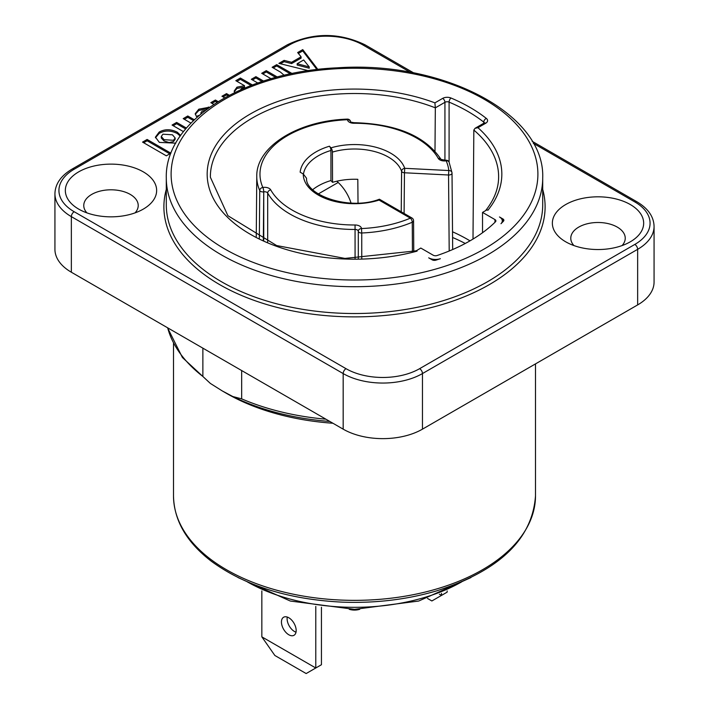 <?xml version="1.0" encoding="UTF-8"?>
<svg xmlns="http://www.w3.org/2000/svg" width="709" height="709" viewBox="0 0 709 709"><rect width="100%" height="100%" fill="white"/><g stroke="black" fill="none" stroke-linecap="round" stroke-linejoin="round"><path stroke-width="1.06" d="M349.245 609.297A10.812 6.239 0 0 0 359.755 609.297M241.672 370.55L241.672 398.866L232.827 396.535L222.263 390.925L210.351 383.418L202.871 376.461L202.871 348.154M332.929 423.238A180.999 104.498 180 0 1 226.517 393.38L222.263 390.925M452.581 237.48A164.975 95.254 180 0 1 465.255 243.471M439.403 594.195L441.494 595.409L431.87 600.966L427.492 598.44M441.494 593.353L441.494 595.409L447.157 592.139L447.157 590.925M288.811 634.768A10.413 6.009 60 0 1 282.005 625.586A10.413 6.009 60 0 1 283.6 617.247A10.413 6.009 60 0 1 294.013 623.255A10.413 6.009 60 0 1 294.013 635.282A10.413 6.009 60 0 1 288.811 634.768M287.269 617.06A10.413 6.009 -120 0 0 294.474 631.497A10.413 6.009 -120 0 0 296.007 632.198M315.78 606.425L315.78 667.993L306.155 673.55L274.862 655.488L261.843 636.85L315.78 667.993L321.443 664.723L321.443 607.223M261.843 590.925L261.843 636.85M351.035 203.058A29.193 16.856 -120 0 0 338.175 182.47A16.015 9.244 60 0 1 336.899 181.185M482.528 232.729L482.528 212.408L494.953 219.586A3.199 1.852 180 0 1 495.892 220.889A3.199 1.852 180 0 1 495.449 221.828A163.38 94.324 180 0 1 437.116 255.515A3.199 1.852 180 0 1 433.226 255.222L420.8 248.053L416.272 250.818L344.937 258.422L276.652 245.562L227.881 215.696L210.378 177.241A144.131 83.21 180 0 1 286.569 103.337A144.131 83.21 180 0 1 435.326 107.83L434.909 102.858A147.33 85.062 0 0 0 207.524 168.246A147.33 85.062 0 0 0 417.087 251.137L416.272 250.818M477.955 127.709L485.709 123.233A3.199 1.852 60 0 0 484.105 123.074L475.048 128.302L477.955 127.709A147.33 85.062 0 0 1 487.881 210.272L487.056 209.793L482.528 212.408M428.697 257.837A9.607 5.548 0 0 0 440.351 258.705A169.788 98.028 180 0 1 435.946 260.141A3.199 1.852 0 0 1 432.144 259.831L428.697 257.837M502.929 218.957A3.199 1.852 0 0 1 503.869 220.269A3.199 1.852 0 0 1 503.479 221.155A169.788 98.028 180 0 1 500.979 223.698A9.607 5.548 0 0 0 502.3 220.889A9.607 5.548 0 0 0 499.482 216.972L502.929 218.957L502.929 221.722M416.272 250.667L417.087 251.137M413.569 220.756A3.199 3.199 0 0 0 411.964 218A3.199 1.852 120 0 0 410.36 218.159A3.199 1.542 67.1 0 1 412.257 222.245A3.199 1.835 -0.3 0 0 412.629 222.059A3.199 1.835 -0.3 0 0 413.569 220.756L413.755 251.323M379.067 200.089L379.412 199.22C349.191 211.016 305.145 194.878 306.554 178.26L303.266 173.98A51.234 29.583 0 0 0 379.067 200.089L410.36 218.159A94.527 54.575 180 0 1 361.501 228.555A3.199 2.614 176 0 0 358.302 231.249A3.199 1.835 -0 0 0 359.233 232.463A3.199 1.835 -0 0 0 361.741 232.995L361.501 228.555A6.408 3.696 0 0 0 355.058 224.992A88.093 50.862 180 0 1 270.723 189.87A6.408 3.696 0 0 0 262.862 187.46L262.835 187.46A3.199 2.535 156.4 0 0 259.733 190.508A3.199 1.843 0.5 0 0 260.575 191.368A3.199 1.843 0.5 0 0 263.721 191.855A3.199 0.727 -99.4 0 0 262.835 187.46A94.527 54.575 180 0 1 347.499 119.706A3.199 2.614 -4 0 1 350.654 121.806A3.199 3.199 0 0 0 347.366 119.121L347.499 119.724A6.408 3.696 0 0 0 353.942 123.269A88.093 50.862 180 0 1 438.277 158.399A6.408 3.696 0 0 0 446.138 160.81L446.165 160.801A3.199 2.535 -23.6 0 1 449.098 162.139A3.199 3.199 0 0 0 445.633 160.261L445.615 160.261A3.199 0.727 80.6 0 1 445.633 160.261A3.199 0.727 80.6 0 1 446.165 160.801A94.527 54.575 180 0 1 448.824 170.541L448.54 174.999A3.199 1.852 -0.5 0 0 452.023 173.129A3.199 1.852 -0.5 0 0 452.014 173.014A3.199 2.606 173.5 0 0 452.005 172.792A3.199 2.606 173.5 0 0 448.824 170.541L404.733 168.317A3.199 2.561 160.8 0 0 401.595 171.277A3.199 1.852 0.5 0 0 402.464 172.225A3.199 1.852 0.5 0 0 404.458 172.774L404.733 168.317A51.234 29.583 0 0 0 330.952 147.862L329.472 146.214A3.199 1.205 73.4 0 1 330.943 150.468L330.943 180.547L332.539 182.337A47.769 27.58 180 0 1 357.806 179.315L358.027 203.049M312.775 189.64A51.252 29.592 180 0 1 330.943 180.547M379.412 199.22L411.964 218M434.989 151.088L435.326 107.848L444.933 102.309A3.199 1.852 180 0 1 449.089 102.123L449.089 162.122L452.005 172.792A3.199 3.199 0 0 1 452.023 173.129L452.023 173.129M330.952 147.862A3.199 1.205 73.4 0 1 332.424 152.107L332.539 182.337M329.472 146.214A54.46 31.444 0 0 0 300.146 172.181L303.266 173.98M485.638 210.617L486.835 209.926M475.048 128.302L473.834 130.066L473 239.066M452.528 231.781A160.172 92.471 180 0 1 470.005 240.847M155.457 137.794L159.188 133.363C164.816 130.234 170.869 130.296 177.356 133.549L180.219 136.066M161.271 136.474L161.289 138.016L164.036 140.994L169.132 142.544L173.492 141.596L175.158 139.292L175.158 137.989L172.447 134.807L162.928 134.187L161.271 136.474L164.036 139.682L173.492 140.293L175.158 137.989M175.788 143.165L159.357 142.403L155.413 137.138L159.188 132.051C164.816 128.923 170.869 128.985 177.356 132.237L180.644 135.454M298.374 53.441L302.752 50.915L302.752 49.612L317.286 68.676L315.416 69.757M302.752 50.915L316.595 69.074M280.48 63.775L284.114 61.674L291.585 63.597L301.086 58.12L301.086 56.809L297.656 52.546L302.752 49.612M291.585 63.597L291.585 62.295L301.086 56.809M297.151 63.73L309.239 66.921L303.656 59.973L297.151 63.73L297.151 65.033L309.239 68.224L309.239 66.921M284.114 61.674L284.114 60.371L291.585 62.295M308.45 70.705L278.894 63.385L284.114 60.371M273.266 67.94L276.705 65.955L290.486 73.913M262.844 73.958L266.274 71.972L275.757 77.449M252.475 79.949L255.905 77.963L262.091 81.535M271.095 78.752L261.71 73.302L266.274 70.67L277.352 77.024M266.274 71.972L266.274 70.67M284.185 75.322L280.507 72.123L272.132 67.284L276.705 64.652L292.152 73.568M276.705 65.955L276.705 64.652M257.766 82.997L251.341 79.293L255.905 76.652L263.535 81.056M255.905 77.963L255.905 76.652M211.973 103.328L215.412 101.343L215.412 100.031L218.106 101.591M215.412 101.343L217.016 102.273M213.763 104.365L210.839 102.672L215.412 100.031M223.087 96.911L226.517 94.926L226.517 93.623L229.317 95.236M226.517 94.926L228.13 95.857M224.593 97.78L221.952 96.256L226.517 93.623M236.957 81.322L240.386 79.346L251.021 85.479M234.28 91.7L236.966 88.457L244.525 87.003L244.525 85.7L235.822 80.675L240.386 78.034L252.386 84.956M240.386 79.346L240.386 78.034M245.358 87.748L241.734 88.59L240.457 89.857M234.564 92.595L234.227 91.036L236.966 87.154L244.525 85.7M199.176 115.328L196.411 116.471L195.214 113.662L198.804 109.186L209.625 107.192M195.276 114.317L198.804 110.489L208.393 108.344M205.371 110.32L202.154 111.18L200.922 112.758L201.205 113.626M173.191 125.715L176.63 123.729L185.652 128.941M184.349 119.28L187.779 117.295L193.442 120.565M183.471 131.635L172.065 125.059L176.63 122.427L186.405 128.054M176.63 123.729L176.63 122.427M190.934 123.082L183.214 118.625L187.779 115.984L194.293 119.741M187.779 117.295L187.779 115.984M142.553 142.101L147.118 139.46L170.904 153.197L166.331 155.829L142.553 142.101M143.679 142.757L147.118 140.772L147.118 139.46M147.118 140.772L169.77 153.844M143.271 171.844A45.651 26.357 180 0 1 143.271 209.12A45.651 26.357 180 0 1 78.708 209.12A45.651 26.357 180 0 1 78.708 171.844A45.651 26.357 180 0 1 143.271 171.844M565.729 241.813L565.729 241.813A45.651 26.357 180 0 1 565.729 204.538A45.651 26.357 180 0 1 630.292 204.538A45.651 26.357 180 0 1 630.292 241.813A45.651 26.357 180 0 1 565.729 241.813L565.729 241.813M634.821 244.428A4.006 2.313 60 0 1 637.648 249.329L637.648 304.914L422.458 429.158L422.458 373.572L637.648 249.329A56.064 32.366 0 0 0 654.07 226.446C653.822 216.662 648.07 208.419 636.824 201.728A4.006 2.313 -60 0 0 634.821 201.923A52.058 30.053 180 0 1 634.821 244.428L419.622 368.671A52.058 30.053 180 0 1 346.01 368.671L74.179 211.734A52.058 30.053 180 0 1 74.179 169.229L289.378 44.986A52.058 30.053 180 0 1 362.99 44.986L410.316 72.309M346.01 368.671A4.006 2.313 120 0 0 343.174 373.572L343.174 429.158A56.064 32.366 0 0 0 422.458 429.158M343.174 429.158L71.352 272.221L71.352 216.635A4.006 2.313 -60 0 1 74.179 211.734M74.179 169.229A4.006 2.313 -120 0 0 72.176 169.034C60.93 175.726 55.178 183.968 54.93 193.752L54.93 249.329A56.064 32.366 0 0 0 71.352 272.221M637.648 304.914A56.064 32.366 0 0 0 654.07 282.031L654.07 226.446M135.056 212.877A27.226 15.722 0 0 0 138.22 205.521A27.226 15.722 0 0 0 130.243 194.408A27.226 15.722 0 0 0 100.572 190.996A27.226 15.722 0 0 0 83.759 205.521A27.226 15.722 0 0 0 86.923 212.877M622.077 245.571A27.226 15.722 0 0 0 625.241 238.215A27.226 15.722 0 0 0 598.006 222.493A27.226 15.722 0 0 0 570.78 238.215A27.226 15.722 0 0 0 573.944 245.571M202.871 376.461A189.002 109.124 180 0 1 167.67 327.833M325.91 419.187A189.002 109.124 180 0 1 241.672 398.866M232.827 396.535A187.601 108.309 0 0 0 329.853 421.465M461.816 581.779A152.284 87.925 180 0 1 247.184 581.779M210.387 559.082A180.999 104.498 180 0 1 173.501 495.857C173.98 520.415 186.582 542.208 211.309 561.227C245.119 585.918 288.909 599.566 342.669 602.163C375.788 603.332 407.152 599.557 436.771 590.827C499.526 570.63 532.432 538.973 535.499 495.857A180.999 104.498 180 0 1 412.275 594.886A180.999 104.498 180 0 1 210.387 559.082M318.306 193.938L338.175 182.47M494.953 222.316L494.953 219.586M361.75 258.501L361.741 232.995A97.727 56.419 0 0 0 412.257 222.245L412.434 251.66M303.452 174.095A51.252 29.592 180 0 1 330.943 150.468M347.366 119.121C298.028 120.61 255.993 146.745 256.773 176.452A97.727 56.419 0 0 0 259.733 190.508L259.343 238.118M263.331 240.041L263.748 191.847A3.199 0.727 -99.4 0 0 262.862 187.46M263.748 240.236L263.748 191.847A3.199 1.852 180 0 1 267.683 193.052A91.301 52.714 0 0 0 355.076 229.459A3.199 1.852 180 0 1 358.302 231.231L358.311 258.581L358.302 231.231A3.199 2.614 176 0 1 361.501 228.546L361.501 228.546M270.723 189.87A3.199 2.49 150.6 0 0 267.683 193.052L267.683 241.991M355.076 258.608L355.058 224.992M347.499 119.724A3.199 2.614 -4 0 1 350.654 121.806M350.698 122.116L353.933 122.684L353.942 123.269M438.277 158.399A3.199 2.49 -29.4 0 1 441.051 159.419L445.615 160.261A3.199 0.727 80.6 0 1 446.138 160.81M404.095 213.453L404.458 172.774L448.54 174.999L449.196 250.995M452.023 173.156L452.679 249.524L452.014 173.014M332.424 152.107A48.026 27.731 180 0 1 401.595 171.277L401.232 211.805M473.834 130.066A144.131 83.21 180 0 1 498.622 177.241C498.507 188.629 494.226 199.672 485.798 210.351M444.933 160.34L444.933 102.309A3.199 1.852 -120 0 0 442.664 98.383L434.909 102.858M485.709 123.233A6.408 3.696 0 0 0 486.347 118.43A3.199 2.109 -51.7 0 0 483.76 122.134A160.172 92.471 180 0 0 449.089 102.123A3.199 1.542 -67.1 0 1 450.986 98.01A6.408 3.696 0 0 0 442.664 98.383M486.347 118.43A163.38 94.324 0 0 0 450.986 98.01M483.76 123.269L483.76 122.134A3.199 1.852 180 0 1 484.336 122.923M164.036 140.994L164.036 139.682M177.356 133.549L177.356 132.237M159.188 133.363L159.188 132.051M275.721 77.432L275.721 76.12M236.966 88.457L236.966 87.154M208.393 108.078L208.393 107.041M198.804 110.489L198.804 109.186M185.421 128.808L185.421 127.496M533.292 143.307L634.821 201.923M166.296 189.409A190.606 110.046 0 0 0 219.719 284.646A190.606 110.046 0 0 0 441.193 304.835A190.606 110.046 0 0 0 542.704 189.409M224.815 249.001A183.401 105.889 180 0 1 307.032 71.857A183.401 105.889 180 0 1 531.653 201.542A183.401 105.889 180 0 1 224.815 249.001M542.704 178.056L542.704 204.866A188.204 108.663 180 0 1 426.526 305.251A188.204 108.663 180 0 1 221.421 281.703A188.204 108.663 180 0 1 166.296 204.866L166.296 178.056A188.204 108.663 0 0 0 221.421 254.886A188.204 108.663 0 0 0 426.526 278.442A188.204 108.663 0 0 0 542.704 178.056C545.318 113.662 442.762 60.46 337.103 67.834C243.666 71.786 164.594 121.319 166.296 178.056M54.93 193.752A56.064 32.366 0 0 0 71.352 216.635L343.174 373.572A56.064 32.366 0 0 0 422.458 373.572A4.006 2.313 60 0 0 419.622 368.671M289.378 44.986A4.006 2.313 -120 0 0 287.375 44.791L72.176 169.034M362.99 44.986A4.006 2.313 -60 0 1 364.993 44.791C339.124 32.419 313.245 32.419 287.375 44.791M210.351 383.418L182.426 357.522L167.546 327.762M238.047 577.569L290.3 601.037L354.5 609.35L418.709 601.037L470.953 577.569M173.501 343.511L173.501 495.857M535.499 363.894L535.499 495.857M502.3 222.378L502.3 220.889M441.051 159.419L441.069 159.436C425.418 136.057 396.375 123.8 353.933 122.684M256.773 176.452L256.259 236.522M484.105 123.074L484.495 122.781L484.38 123.233M200.922 114.069L200.922 112.758M364.993 44.791L413.79 72.965M532.131 141.286L636.824 201.728"/></g></svg>
